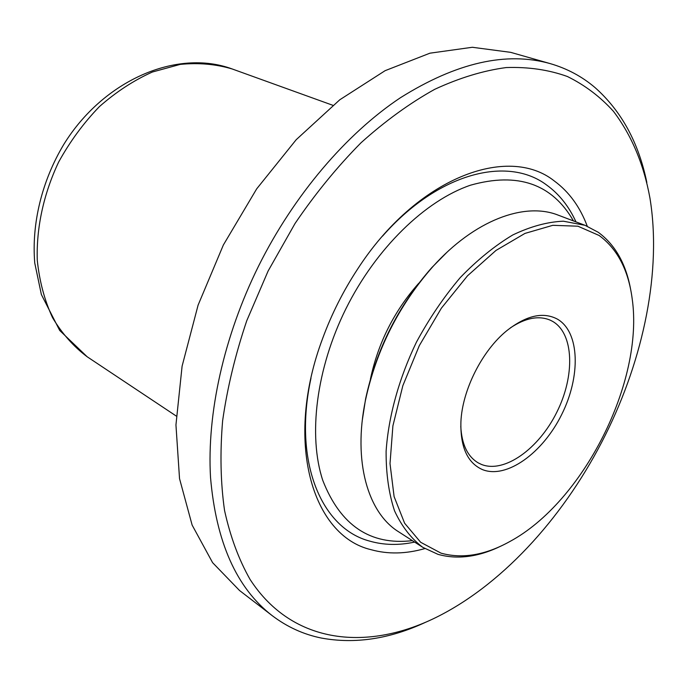 <?xml version="1.0" encoding="UTF-8"?>
<svg xmlns="http://www.w3.org/2000/svg" width="688" height="688" viewBox="0 0 688 688"><rect width="100%" height="100%" fill="white"/><g stroke="black" fill="none" stroke-linecap="round" stroke-linejoin="round"><path stroke-width="1.03" d="M557.478 319.172C579.846 332.166 580.87 376.388 561.64 414.632C542.72 453.022 506.652 479.192 482.589 469.655C467.496 463.024 460.263 447.088 460.908 421.847C462.224 390.139 482.176 350.553 506.875 330.627C526.372 315.379 543.236 311.561 557.478 319.172M460.779 426.293C461.725 444.388 467.573 456.6 478.315 462.929L481.471 464.443C504.364 473.628 538.781 448.808 556.807 412.232C575.134 375.794 574.024 333.68 552.653 321.399L550.254 320.178C538.773 315.31 525.477 317.873 510.367 327.884M599.128 235.477L577.903 226.197L552.799 225.32L524.987 233.404L495.971 250.449L467.496 275.819L441.369 308.19L419.327 345.608L402.833 385.71L392.9 425.872L390.01 463.583L394.104 496.607L404.621 523.224L420.652 542.273L441.034 553.161C462.276 559.052 485.203 555.182 509.817 541.542C583.458 501.896 644.123 381.496 632.177 298.721C628.376 269.997 617.36 248.91 599.128 235.477M630.681 289.639C626.003 263.831 615.184 244.722 598.233 232.286L585.024 225.311L563.334 221.192C547.381 221.88 530.525 226.472 512.766 234.969C494.835 245.693 477.334 259.901 460.246 277.591C443.82 297.001 429.209 318.544 416.395 342.228C398.902 378.606 388.428 416.661 386.106 451.38C386.011 473.688 388.823 493.511 394.542 510.849C401.758 526.397 411.166 538.558 422.759 547.321L437.972 554.339C457.623 559.843 478.839 556.979 501.629 545.747M585.024 225.311L558.226 215.155C524.574 201.696 474.488 220.186 432.786 266.712C398.782 305.429 376.345 349.968 365.448 400.339C352.875 461.536 367.813 512.784 398.662 531.824L422.759 547.321M446.581 252.651L431.754 267.649C398.343 305.687 376.284 349.452 365.595 398.945L362.361 419.792M418.682 283.327C394.19 311.019 378.099 342.951 370.419 379.114M646.849 182.526C638.645 142.631 621.393 111 595.086 87.625C582.117 76.557 567.17 68.551 550.245 63.623L510.677 52.348L472.321 47.274L429.94 53.182L385.117 70.675L339.803 99.76L296.218 139.681L256.684 188.856L223.376 244.962L198.101 305.119L182.096 366.154L175.947 424.935L179.534 478.659L192.141 525.099L212.609 562.672L239.51 590.485L272.113 615.579C287.102 626.949 303.52 634.439 321.382 638.051C354.879 644.217 389.468 639.023 425.158 622.468M550.245 63.623C506.377 51.247 456.445 62.617 400.433 97.73C346.434 133.661 294.008 194.893 258.499 266.222C223.677 336.69 206.804 413.901 210.528 477.455C216.058 542.058 236.586 588.102 272.113 615.579M605.423 434.919C643.822 357.906 661.813 270.367 649.928 197.972C643.762 164.191 631.601 135.312 613.455 111.336C600.271 96.759 584.92 85.149 567.394 76.506C548.714 69.78 528.307 66.805 506.17 67.562C483.243 70.632 459.438 77.882 434.747 89.302C409.85 103.131 385.289 120.95 361.045 142.751C337.369 166.651 315.379 193.543 295.066 223.445L268.122 270.995L246.751 320.737C235.33 354.612 227.289 387.963 222.62 420.789C219.936 452.807 220.573 482.692 224.546 510.444C230.291 536.606 238.805 559.602 250.071 579.434C292.761 645.249 369.224 651.828 439.408 615.751C505.826 581.635 566.405 513.325 605.423 434.919M382.554 236.122C438.23 172.697 507.581 155.514 546.65 185.029C559.163 194.076 568.933 206.357 575.968 221.88M424.814 548.585C405.843 554.012 387.929 554.382 371.056 549.686C312.163 535.9 283.809 441.429 322.732 338.221C331.685 313.934 343.26 290.981 357.442 269.335C416.446 177.9 507.839 143.835 554.382 181.03C569.071 191.866 580.036 206.925 587.26 226.206M414.615 542.084C398.756 545.498 383.749 545.163 369.602 541.086C321.459 528.41 292.839 461.932 310.985 378.159M573.474 220.934C552.137 183.834 517.832 171.914 470.558 185.175C425.365 200.509 376.035 248.17 345.901 308.792C316.102 368.871 308 435.831 322.801 480.465C340.448 525.486 370.299 545.541 412.37 540.648M87.178 356.771L59.693 330.446L41.375 294.559L34.761 263.065C31.45 223.789 41.873 180.961 63.803 144.394C103.398 80.272 176.739 48.487 232.2 68.972C215.877 64.104 198.54 62.582 180.179 64.405L152.366 72.025C133.79 80.358 116.143 91.891 99.425 106.606C83.626 122.937 70.047 141.393 58.686 161.981C43.585 193.827 36.215 228.046 37.281 260.339C39.474 281.306 44.565 300.424 52.555 317.684C62.015 333.517 73.547 346.554 87.178 356.771L176.257 416.051M365.595 398.945L365.448 400.339M431.754 267.649L432.786 266.712M232.2 68.972L332.846 105.298"/></g></svg>
